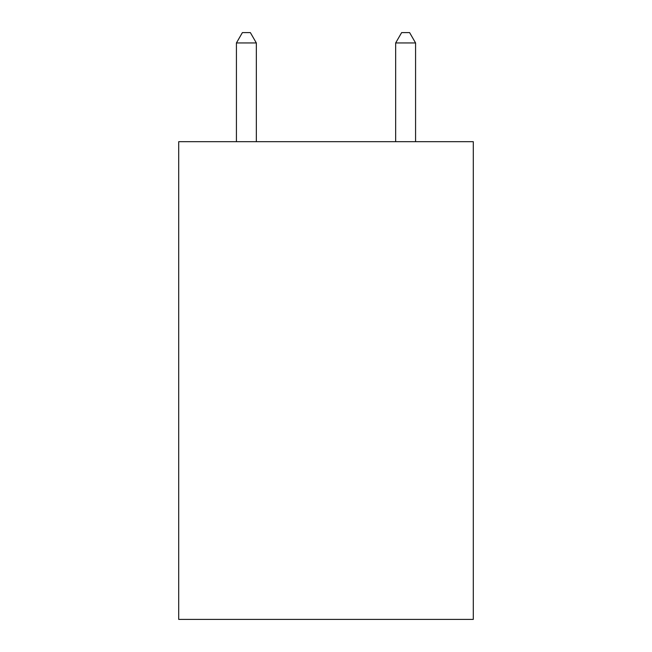 <?xml version="1.0" encoding="UTF-8"?>
<svg xmlns="http://www.w3.org/2000/svg" width="652" height="652" viewBox="0 0 652 652"><rect width="100%" height="100%" fill="white"/><g stroke="black" fill="none" stroke-linecap="round" stroke-linejoin="round"><path stroke-width="0.98" d="M473.295 141.68L473.295 619.4L178.705 619.4L178.705 141.68L473.295 141.68M256.334 141.68L256.334 42.95L236.423 42.95L236.423 141.68M236.423 42.95L242.397 32.6L250.36 32.6L256.334 42.95M415.577 141.68L415.577 42.95L395.666 42.95L395.666 141.68M395.666 42.95L401.64 32.6L409.603 32.6L415.577 42.95"/></g></svg>
